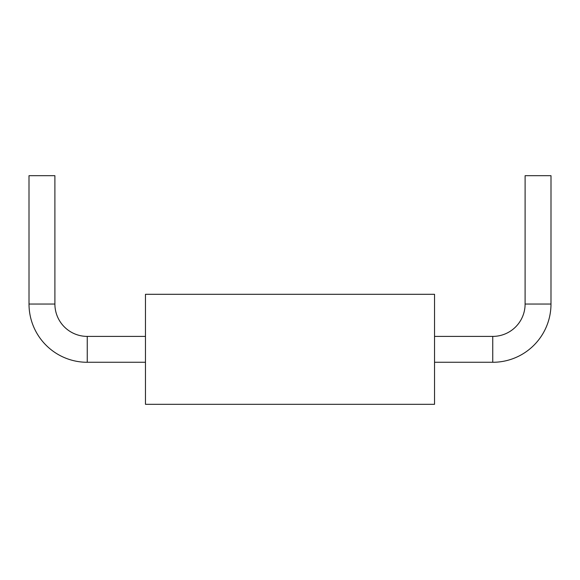 <?xml version="1.0" encoding="UTF-8"?>
<svg xmlns="http://www.w3.org/2000/svg" width="580" height="580" viewBox="0 0 580 580"><rect width="100%" height="100%" fill="white"/><g stroke="black" fill="none" stroke-linecap="round" stroke-linejoin="round"><path stroke-width="0.87" d="M145.464 404.311L145.464 294.306L434.536 294.306L434.536 404.311L145.464 404.311M87.254 362.282A58.239 58.239 0 0 1 29.015 304.043L29 175.689L54.89 175.689L54.897 304.043A32.357 32.357 0 0 0 87.254 336.4L145.464 336.4M145.464 362.261L87.254 362.261L87.254 336.364M492.746 362.282A58.239 58.239 0 0 0 550.986 304.043L551 175.689L525.11 175.689L525.103 304.043A32.357 32.357 0 0 1 492.746 336.4L434.536 336.4M434.536 362.261L492.746 362.261L492.746 336.364M29.007 304.043L54.89 304.043M525.11 304.043L550.993 304.043"/></g></svg>
